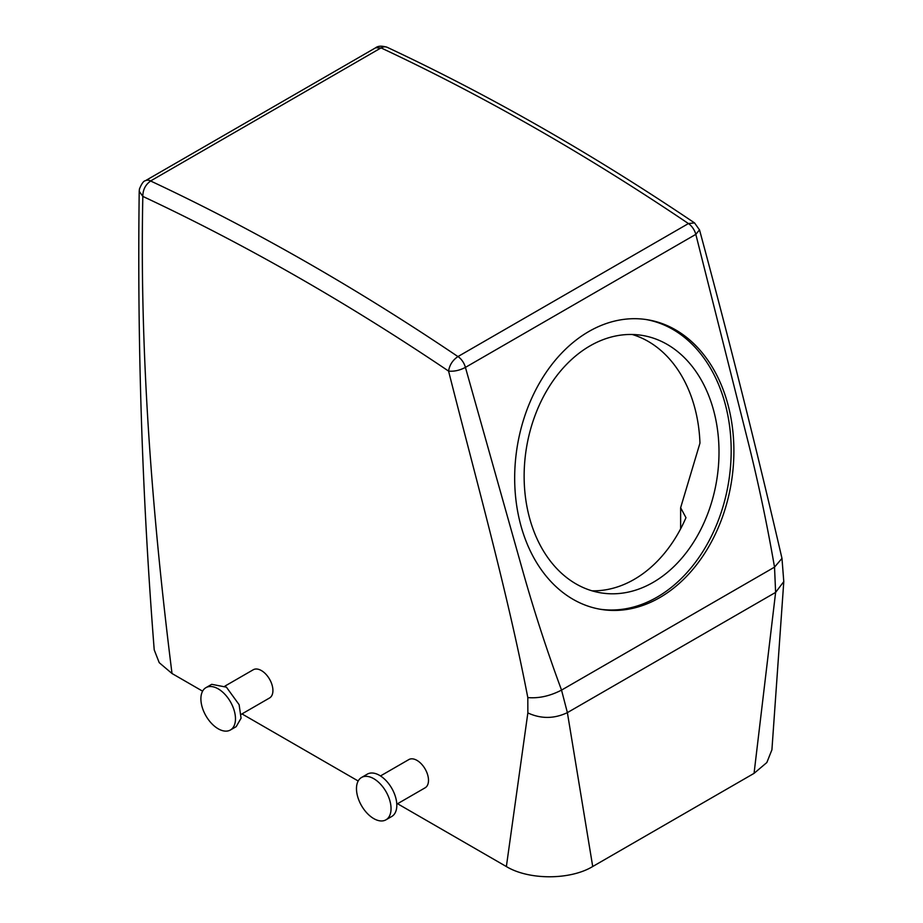 <?xml version="1.0" encoding="UTF-8"?>
<svg xmlns="http://www.w3.org/2000/svg" width="923" height="923" viewBox="0 0 923 923"><rect width="100%" height="100%" fill="white"/><g stroke="black" fill="none" stroke-linecap="round" stroke-linejoin="round"><path stroke-width="1.38" d="M600.169 609.238A146.676 108.545 98.9 0 0 729.597 475.368A146.676 108.545 98.9 0 0 645.685 319.462M525.545 454.162A130.374 96.477 98.9 0 0 601.346 592.935A130.374 96.477 98.9 0 0 717.598 474.11A130.374 96.477 98.9 0 0 641.797 335.337A130.374 96.477 98.9 0 0 525.545 454.162M516.257 453.343A146.676 108.545 -81.1 0 1 647.035 319.67A146.676 108.545 -81.1 0 1 732.308 475.783A146.676 108.545 -81.1 0 1 601.519 609.468A146.676 108.545 -81.1 0 1 516.257 453.343M680.632 528.833L680.632 507.719L685.974 517.676A130.374 96.477 -81.1 0 1 591.966 590.812M680.632 507.719L699.957 443.144A130.374 96.477 -81.1 0 0 632.232 334.495M699.507 229.85L695.827 234.361L747.93 441.182C758.152 481.841 767.025 523.826 774.524 567.137L775.62 592.393L754.056 773.359L592.716 866.512L567.38 712.625L775.62 592.393L783.789 581.582L771.916 749.799L766.828 762.548L754.056 773.359M150.657 180.92L380.957 47.95L375.661 47.777L145.361 180.735A12.218 7.061 -120 0 1 150.657 180.92L150.657 181.012A2444.612 1411.405 60 0 1 457.946 356.578C452.651 360.178 449.536 365.012 448.578 371.092C454.07 371.634 459.677 370.4 465.423 367.389L522.822 571.141C534.117 611.188 547.016 650.842 561.53 690.104L567.38 712.625C554.204 718.89 541.028 718.994 527.852 712.925L506.369 866.559L397.548 803.725M699.53 229.908C729.112 339.341 756.595 448.82 781.977 558.38L774.524 567.137L561.53 690.104C550.004 696.046 538.767 698.538 527.806 697.58L527.852 712.925M150.657 181.012C145.453 184.658 142.846 189.792 142.823 196.403A2432.382 1404.345 60 0 1 448.578 371.092C476.095 479.81 507.177 590.547 527.806 697.58M457.946 356.578L688.431 223.562L694.534 222.904L699.542 229.954M380.957 47.95L381.141 47.95A12.218 7.684 -64.9 0 1 387.129 47.281C489.605 95.288 592.081 153.829 694.534 222.904M142.823 196.403C139.627 349.148 151.476 510.061 172.013 673.513L159.229 662.679L154.222 649.884C142.211 497.37 137.204 344.51 139.211 191.303L142.823 196.403M358.182 780.996L241.976 713.906M202.61 691.177L172.013 673.513M380.484 775.943L408.831 759.583A16.302 9.415 60 0 1 423.888 767.025A16.302 9.415 60 0 1 427.084 785.911A16.302 9.415 60 0 1 425.122 787.804L396.786 804.175M224.912 686.124L253.248 669.763A16.302 9.415 60 0 1 271.512 683.332A16.302 9.415 60 0 1 269.551 697.984L241.203 714.356M506.369 866.559C528.856 880.207 570.252 880.161 592.716 866.512M361.539 777.478L367.296 774.143A24.448 14.11 60 0 1 389.887 785.323A24.448 14.11 60 0 1 394.698 813.648A24.448 14.11 60 0 1 391.744 816.486L385.987 819.809A24.448 14.11 60 0 1 363.397 808.64A24.448 14.11 60 0 1 358.597 780.316A24.448 14.11 60 0 1 361.539 777.478A24.448 14.11 60 0 1 384.118 788.646A24.448 14.11 60 0 1 388.929 816.97A24.448 14.11 60 0 1 385.987 819.809M230.415 729.989L236.173 726.666L241.065 718.209L239.115 704.687L226.412 687.162L211.725 684.324L205.967 687.647A24.448 14.11 -120 0 0 203.014 709.637A24.448 14.11 -120 0 0 230.415 729.989A24.448 14.11 -120 0 0 233.357 708.01A24.448 14.11 -120 0 0 205.967 687.647M458.027 356.59A12.218 7.061 60 0 1 465.423 367.389L695.827 234.361A12.218 7.061 60 0 0 688.431 223.562A2444.612 1411.405 60 0 0 381.141 47.95M781.977 558.392L783.789 581.652M375.661 47.777C378.015 45.862 381.834 45.7 387.129 47.281M145.361 180.735C143.642 180.896 141.669 183.631 139.454 188.95L139.211 191.326"/></g></svg>
